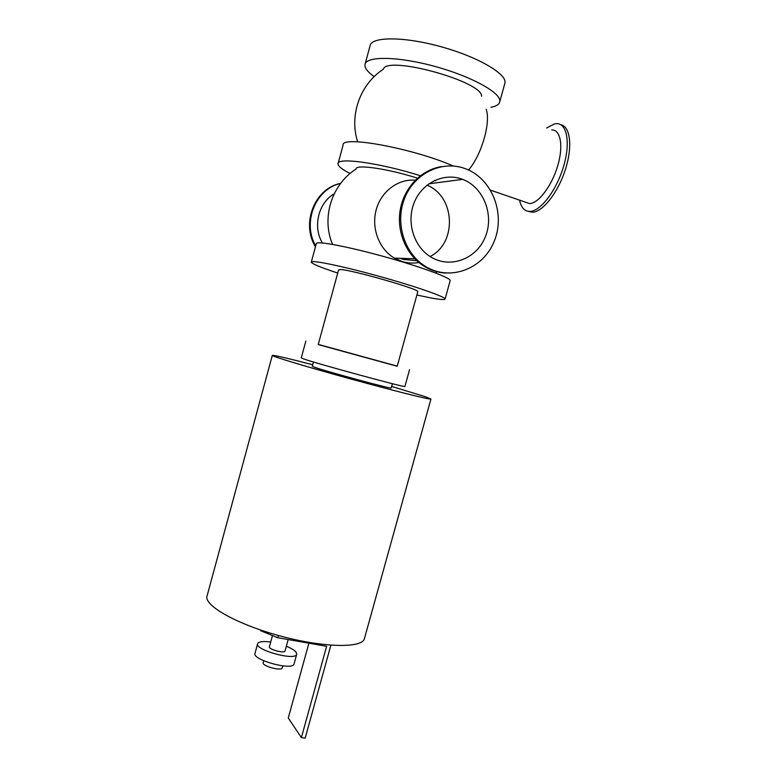 <?xml version="1.0" encoding="UTF-8"?>
<svg xmlns="http://www.w3.org/2000/svg" width="777" height="777" viewBox="0 0 777 777"><rect width="100%" height="100%" fill="white"/><g stroke="black" fill="none" stroke-linecap="round" stroke-linejoin="round"><path stroke-width="1.17" d="M311.334 261.966L316.297 243.696C315.647 240.559 346.27 246.183 383.168 256.361C420.075 266.511 450.767 277.787 450.194 280.575L450.126 280.818M337.733 273.048C320.988 267.541 312.169 263.908 311.276 262.16C310.479 259.605 340.928 265.763 377.797 275.932C414.675 286.072 445.503 296.795 445.085 299.019C444.327 300.398 434.926 299.048 416.89 294.978M340.569 269.551L338.597 269.862L318.23 344.512L319.969 345.037L397.212 366.268L417.803 291.676C420.27 289.462 351.816 269.804 340.569 269.551M338.15 163.277L343.075 145.153C340.763 135.12 412.568 148.184 453.38 166.016M350.087 173.504C341.987 169.386 337.966 166.142 338.014 163.753C337.033 157.061 379.322 162.791 420.386 175.728M434.654 180.439L435.664 180.798M417.443 178.156C387.315 168.531 355.225 164.005 356.06 169.075C331.614 184.479 321.222 217.861 332.556 244.415M374.174 76.612C367.618 71.97 364.549 67.978 364.957 64.617C365.812 55.886 398.096 56.226 435.256 66.521C472.426 76.7 501.874 93.366 499.757 101.748C499.184 104.439 496.26 106.284 490.967 107.294M481.546 96.309C483.352 81.614 386.499 54.944 383.294 69.26C360.033 84.256 349.058 115.52 357.663 141.812M365.161 63.86L370.046 45.882C371.056 36.558 403.516 36.334 440.705 46.639C477.913 56.828 507.226 74.068 504.943 83.032L504.72 83.819M312.713 364.753C288.082 358.352 274.611 355.215 272.319 355.351C270.347 355.837 305.351 366.462 349.291 378.564C393.22 390.666 430.526 399.951 430.944 399.038L424.941 396.561L391.637 386.451M391.229 387.946L391.219 387.995C392.657 389.462 324.184 370.901 313.966 367.026L312.305 366.258L313.461 361.995M272.3 355.439L207.158 595.638C202.865 604.768 235.256 623.659 278.778 635.586C322.261 647.629 361.528 648.474 364.345 638.927L364.578 638.092M397.251 366.132L318.269 344.386M404.914 386.431L404.904 386.47C407.129 388.238 316.181 363.5 303.312 358.819L301.262 357.925L305.847 341.113M519.58 200.145C521.173 207.712 524.65 211.47 530.021 211.422C540.51 211.208 556.274 190.773 563.412 166.977C570.697 143.172 567.132 123.125 556.468 123.66L554.584 123.873L546.581 128.02M528.117 211.315L532.439 212.247C542.628 212.024 557.789 192.997 565.219 170.027C572.766 147.067 570.454 126.369 560.751 124.718M524.737 201.923L529.613 203.603C538.422 203.409 551.602 186.189 557.575 166.259C563.665 146.329 560.732 129.497 551.787 129.963M340.627 183.401C315.52 188.83 302.01 222.688 315.695 245.901M340.685 183.333C314.792 188.248 300.825 223.358 315.462 246.785M334.246 193.745C318.337 202.923 312.645 226.631 322.358 242.968M441.744 166.569C421.464 169.571 404.04 187.587 400.233 209.819C396.377 232.032 406.556 255.555 424.281 266.356C431.06 270.464 438.306 272.708 446.008 273.096M464.481 168.376C441.521 160.179 414.364 173.446 404.642 198.232C394.697 222.912 404.351 253.671 425.505 266.414C450.097 281.721 483.44 268.968 494.337 240.987C505.759 213.248 491.705 177.816 464.724 168.463L464.481 168.376M468.521 169.998C481.342 155.536 491.064 122.465 486.179 109.363M418.89 262.519C413.189 263.51 407.566 263.16 402.02 261.47L394.415 258.11C379.108 249.213 371.202 228.409 376.136 210.004C381.002 191.569 397.921 178.71 415.287 180.196M400.116 258.304L403.185 259.421L416.851 260.742M430.099 256.527C457.313 243.046 455.322 196.416 427 185.188M461.557 178.982C443.143 172.484 421.493 183.323 413.947 203.215C406.225 223.009 414.277 247.494 431.4 257.323C450.845 268.871 476.816 258.683 485.392 236.703C494.347 214.908 483.566 187.14 462.616 179.361L461.557 178.982M260.11 629.856L260.79 630.759L277.884 637.752L278.496 635.508M260.965 630.137L260.79 630.759M330.866 645.211L305.176 738.15L301.398 737.606L326.622 646.299L277.884 637.752M308.896 643.191L288.286 717.987L301.398 737.606M263.724 660.78L263.209 662.684C261.48 665.918 281.488 671.435 282.216 667.919L282.255 667.793M257.605 643.822L255.031 653.243C251.457 659.712 292.667 671.056 294.046 663.985L294.114 663.743M270.697 642.055C263.18 641.044 258.838 641.559 257.673 643.579C254.157 649.834 295.386 661.188 296.707 654.331L296.056 652.107C294.425 650.174 291.19 648.232 286.334 646.26M272.484 635.537L269.415 646.736C268.046 649.242 284.46 653.768 285.023 651.029L285.052 650.932M445.085 299.019L450.194 280.575M499.757 101.748L504.943 83.032M364.345 638.927L430.944 399.038M409.547 369.667L404.904 386.47M392.395 383.702L391.219 387.995M532.439 212.247L530.021 211.422M424.281 266.356L425.505 266.414M529.613 203.603L490.598 190.18M435.615 272.98L437.402 271.6M394.415 258.11L414.821 258.78M428.817 183.828L462.616 179.361M282.216 667.919L282.779 665.889M294.046 663.985L296.707 654.331M285.023 651.029L288.18 639.558"/></g></svg>
